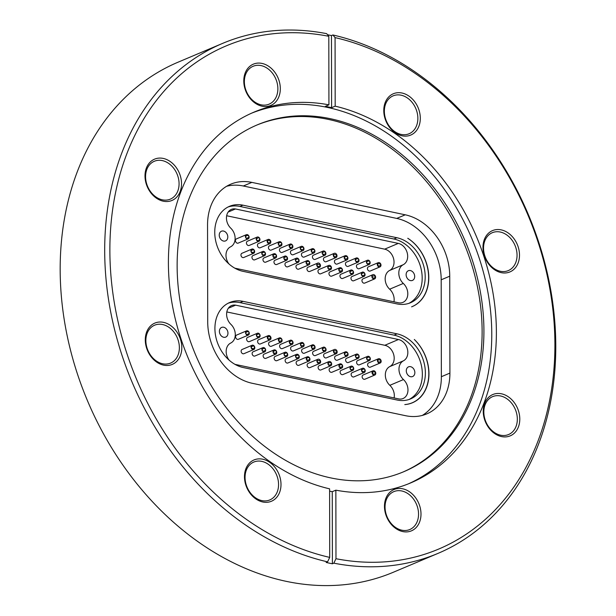<?xml version="1.0" encoding="UTF-8"?>
<svg xmlns="http://www.w3.org/2000/svg" width="616" height="616" viewBox="0 0 616 616"><rect width="100%" height="100%" fill="white"/><g stroke="black" fill="none" stroke-linecap="round" stroke-linejoin="round"><path stroke-width="0.92" d="M404.797 404.581A38.893 30.223 67.1 0 0 412.243 402.779A38.893 30.223 67.1 0 0 414.314 339.47A38.77 30.13 67.1 0 1 412.45 402.764A38.77 30.13 67.1 0 1 404.797 404.581M243.235 367.544A34.681 26.95 -112.9 0 1 215.793 336.79A34.681 26.95 -112.9 0 1 229.683 302.51A34.681 26.95 -112.9 0 1 243.104 301.363L397.05 333.849A34.681 26.95 -112.9 0 1 424.493 364.61A34.681 26.95 -112.9 0 1 410.603 398.891A34.681 26.95 -112.9 0 1 397.181 400.03L243.235 367.544M243.058 271.348A34.681 26.95 -112.9 0 1 215.623 240.587A34.681 26.95 -112.9 0 1 229.514 206.314A34.681 26.95 -112.9 0 1 242.943 205.174L396.889 237.73A34.681 26.95 -112.9 0 1 424.324 268.491A34.681 26.95 -112.9 0 1 410.441 302.764A34.681 26.95 -112.9 0 1 397.004 303.904L243.058 271.348M412.073 306.653A38.893 30.223 67.1 0 1 411.596 306.845A38.77 30.13 67.1 0 0 412.281 306.568A38.77 30.13 67.1 0 0 428.69 274.69A38.77 30.13 67.1 0 0 407.753 238.261A38.893 30.223 67.1 0 1 428.543 274.805A38.893 30.223 67.1 0 1 412.073 306.653L411.796 306.768M422.307 415.423A54.493 42.35 67.1 0 0 441.364 376.707L441.195 279.803A54.493 42.35 67.1 0 0 396.704 218.418L243.312 185.994A54.493 42.35 67.1 0 0 226.603 186.286M409.07 399.468A34.681 26.95 67.1 0 0 421.252 364.865A34.681 26.95 67.1 0 0 394.032 335.127L240.086 302.641A34.681 26.95 67.1 0 0 228.197 303.203M223.67 327.235A5.259 4.089 -112.9 0 1 227.828 331.901A5.259 4.089 -112.9 0 1 225.725 337.098A5.259 4.089 -112.9 0 1 219.92 333.841A5.259 4.089 -112.9 0 1 221.637 327.412A5.259 4.089 -112.9 0 1 223.67 327.235M410.564 366.674A5.259 4.089 -112.9 0 1 414.722 371.34A5.259 4.089 -112.9 0 1 412.62 376.538A5.259 4.089 -112.9 0 1 406.806 373.281A5.259 4.089 -112.9 0 1 408.531 366.843A5.259 4.089 -112.9 0 1 410.564 366.674M229.152 360.175A11.519 8.955 -112.9 0 1 230.723 343.043A11.519 8.955 67.1 0 0 230.946 324.401A11.519 8.955 -112.9 0 1 231.516 305.605A11.519 8.955 -112.9 0 1 235.628 305.159L398.46 339.516A11.473 8.917 -112.9 0 1 407.476 349.38A11.473 8.917 -112.9 0 1 403.411 360.83A11.519 8.955 67.1 0 0 403.472 379.564A11.519 8.955 -112.9 0 1 407.969 390.174A11.519 8.955 -112.9 0 1 403.072 398.513A11.519 8.955 -112.9 0 1 398.56 398.883L235.759 364.526A11.519 8.955 -112.9 0 1 234.912 364.325M235.628 305.159L228.328 308.246M394.117 397.944A11.519 8.955 67.1 0 0 389.828 385.323A11.519 8.955 -112.9 0 1 389.766 366.589A11.473 8.917 67.1 0 0 393.832 355.139A11.473 8.917 67.1 0 0 384.823 345.283L226.819 311.942M253.823 349.503L243.89 353.7A2.295 1.779 -112.9 0 1 241.287 352.098A2.295 1.779 -112.9 0 1 242.111 349.472L252.044 345.276A2.295 1.779 67.1 0 0 251.228 347.901A2.295 1.779 67.1 0 0 253.823 349.503A2.295 1.779 67.1 0 0 254.577 346.7A2.295 1.779 67.1 0 0 252.044 345.276M264.703 351.875L254.893 356.017A2.295 1.779 -112.9 0 1 252.275 354.385A2.295 1.779 -112.9 0 1 253.107 351.798L262.916 347.655A2.295 1.779 67.1 0 0 262.085 350.242A2.295 1.779 67.1 0 0 264.703 351.875A2.295 1.779 67.1 0 0 265.45 349.072A2.295 1.779 67.1 0 0 262.916 347.655M275.783 354.161L265.889 358.335A2.295 1.779 -112.9 0 1 263.309 356.787A2.295 1.779 -112.9 0 1 264.11 354.115L273.997 349.942A2.295 1.779 67.1 0 0 273.196 352.614A2.295 1.779 67.1 0 0 275.783 354.161A2.295 1.779 67.1 0 0 276.53 351.359A2.295 1.779 67.1 0 0 273.997 349.942M286.756 356.495L276.892 360.66A2.295 1.779 -112.9 0 1 274.274 359.028A2.295 1.779 -112.9 0 1 275.106 356.441L284.977 352.275A2.295 1.779 67.1 0 0 284.145 354.862A2.295 1.779 67.1 0 0 286.756 356.495A2.295 1.779 67.1 0 0 287.503 353.692A2.295 1.779 67.1 0 0 284.977 352.275M298.306 358.581L287.888 362.978A2.295 1.779 -112.9 0 1 285.277 361.338A2.295 1.779 -112.9 0 1 286.109 358.758L296.527 354.362A2.295 1.779 67.1 0 0 295.695 356.941A2.295 1.779 67.1 0 0 298.306 358.581A2.295 1.779 67.1 0 0 299.06 355.779A2.295 1.779 67.1 0 0 296.527 354.362M308.993 361.038L298.891 365.303A2.295 1.779 -112.9 0 1 296.281 363.686A2.295 1.779 -112.9 0 1 297.105 361.076L307.215 356.81A2.295 1.779 67.1 0 0 306.391 359.413A2.295 1.779 67.1 0 0 308.993 361.038A2.295 1.779 67.1 0 0 309.74 358.227A2.295 1.779 67.1 0 0 307.215 356.81M319.673 363.494L309.887 367.621A2.295 1.779 -112.9 0 1 307.43 366.358A2.295 1.779 -112.9 0 1 308.108 363.401L317.887 359.274A2.295 1.779 67.1 0 0 317.209 362.231A2.295 1.779 67.1 0 0 319.673 363.494A2.295 1.779 67.1 0 0 320.42 360.691A2.295 1.779 67.1 0 0 317.887 359.274M330.684 365.804L320.89 369.947A2.295 1.779 -112.9 0 1 318.487 368.799A2.295 1.779 -112.9 0 1 319.103 365.719L328.906 361.584A2.295 1.779 67.1 0 0 328.29 364.664A2.295 1.779 67.1 0 0 330.684 365.804A2.295 1.779 67.1 0 0 331.439 363.001A2.295 1.779 67.1 0 0 328.906 361.584M341.68 368.129L331.885 372.264A2.295 1.779 -112.9 0 1 329.283 370.647A2.295 1.779 -112.9 0 1 330.107 368.045L339.901 363.91A2.295 1.779 67.1 0 0 339.077 366.512A2.295 1.779 67.1 0 0 341.68 368.129A2.295 1.779 67.1 0 0 342.434 365.327A2.295 1.779 67.1 0 0 339.901 363.91M352.76 370.416L342.889 374.582A2.295 1.779 -112.9 0 1 340.301 373.034A2.295 1.779 -112.9 0 1 341.102 370.362L350.974 366.197A2.295 1.779 67.1 0 0 350.173 368.861A2.295 1.779 67.1 0 0 352.76 370.416A2.295 1.779 67.1 0 0 353.507 367.613A2.295 1.779 67.1 0 0 350.974 366.197M364.256 372.526L353.884 376.907A2.295 1.779 -112.9 0 1 351.243 375.167A2.295 1.779 -112.9 0 1 352.106 372.688L362.47 368.306A2.295 1.779 67.1 0 0 361.607 370.793A2.295 1.779 67.1 0 0 364.256 372.526A2.295 1.779 67.1 0 0 365.003 369.723A2.295 1.779 67.1 0 0 362.47 368.306M374.798 375.044L364.888 379.225A2.295 1.779 -112.9 0 1 362.447 378.001A2.295 1.779 -112.9 0 1 363.101 375.005L373.019 370.824A2.295 1.779 67.1 0 0 372.357 373.82A2.295 1.779 67.1 0 0 374.798 375.044A2.295 1.779 67.1 0 0 375.552 372.241A2.295 1.779 67.1 0 0 373.019 370.824M380.188 363.001L370.362 367.151A2.295 1.779 -112.9 0 1 367.806 365.681A2.295 1.779 -112.9 0 1 368.576 362.932L378.401 358.781A2.295 1.779 67.1 0 0 377.631 361.53A2.295 1.779 67.1 0 0 380.188 363.001A2.295 1.779 67.1 0 0 380.934 360.198A2.295 1.779 67.1 0 0 378.401 358.781M369.361 360.606L359.359 364.834A2.295 1.779 -112.9 0 1 356.749 363.201A2.295 1.779 -112.9 0 1 357.58 360.606L367.583 356.387A2.295 1.779 67.1 0 0 366.751 358.982A2.295 1.779 67.1 0 0 369.361 360.606A2.295 1.779 67.1 0 0 370.116 357.804A2.295 1.779 67.1 0 0 367.583 356.387M358.189 358.358L348.363 362.508A2.295 1.779 -112.9 0 1 345.722 360.799A2.295 1.779 -112.9 0 1 346.577 358.289L356.402 354.138A2.295 1.779 67.1 0 0 355.555 356.656A2.295 1.779 67.1 0 0 358.189 358.358A2.295 1.779 67.1 0 0 358.935 355.555A2.295 1.779 67.1 0 0 356.402 354.138M347.101 356.079L337.36 360.191A2.295 1.779 -112.9 0 1 334.742 358.527A2.295 1.779 -112.9 0 1 335.581 355.963L345.322 351.851A2.295 1.779 67.1 0 0 344.483 354.416A2.295 1.779 67.1 0 0 347.101 356.079A2.295 1.779 67.1 0 0 347.855 353.268A2.295 1.779 67.1 0 0 345.322 351.851M336.19 353.715L326.365 357.865A2.295 1.779 -112.9 0 1 323.885 356.572A2.295 1.779 -112.9 0 1 324.578 353.646L334.411 349.495A2.295 1.779 67.1 0 0 333.718 352.421A2.295 1.779 67.1 0 0 336.19 353.715A2.295 1.779 67.1 0 0 336.944 350.912A2.295 1.779 67.1 0 0 334.411 349.495M325.102 351.436L315.361 355.548A2.295 1.779 -112.9 0 1 312.789 354.023A2.295 1.779 -112.9 0 1 313.582 351.328L323.315 347.216A2.295 1.779 67.1 0 0 322.522 349.911A2.295 1.779 67.1 0 0 325.102 351.436A2.295 1.779 67.1 0 0 325.849 348.633A2.295 1.779 67.1 0 0 323.315 347.216M314.106 349.11L304.366 353.222A2.295 1.779 -112.9 0 1 301.725 351.513A2.295 1.779 -112.9 0 1 302.579 349.002L312.32 344.891A2.295 1.779 67.1 0 0 311.465 347.393A2.295 1.779 67.1 0 0 314.106 349.11A2.295 1.779 67.1 0 0 314.853 346.308A2.295 1.779 67.1 0 0 312.32 344.891M303.157 346.77L293.362 350.904A2.295 1.779 -112.9 0 1 290.76 349.295A2.295 1.779 -112.9 0 1 291.584 346.685L301.378 342.55A2.295 1.779 67.1 0 0 300.554 345.16A2.295 1.779 67.1 0 0 303.157 346.77A2.295 1.779 67.1 0 0 303.904 343.967A2.295 1.779 67.1 0 0 301.378 342.55M292.084 344.475L282.359 348.587A2.295 1.779 -112.9 0 1 279.764 346.985A2.295 1.779 -112.9 0 1 280.58 344.359L290.298 340.255A2.295 1.779 67.1 0 0 289.481 342.881A2.295 1.779 67.1 0 0 292.084 344.475A2.295 1.779 67.1 0 0 292.831 341.672A2.295 1.779 67.1 0 0 290.298 340.255M281.119 342.142L271.363 346.261A2.295 1.779 -112.9 0 1 268.738 344.598A2.295 1.779 -112.9 0 1 269.577 342.042L279.333 337.922A2.295 1.779 67.1 0 0 278.494 340.479A2.295 1.779 67.1 0 0 281.119 342.142A2.295 1.779 67.1 0 0 281.866 339.339A2.295 1.779 67.1 0 0 279.333 337.922M270.031 339.855L260.36 343.944A2.295 1.779 -112.9 0 1 257.65 341.918A2.295 1.779 -112.9 0 1 258.581 339.716L268.253 335.635A2.295 1.779 67.1 0 0 267.321 337.838A2.295 1.779 67.1 0 0 270.031 339.855A2.295 1.779 67.1 0 0 270.786 337.052A2.295 1.779 67.1 0 0 268.253 335.635M259.144 337.491L249.365 341.618A2.295 1.779 -112.9 0 1 246.746 339.978A2.295 1.779 -112.9 0 1 247.578 337.399L257.357 333.271A2.295 1.779 67.1 0 0 256.525 335.843A2.295 1.779 67.1 0 0 259.144 337.491A2.295 1.779 67.1 0 0 259.89 334.688A2.295 1.779 67.1 0 0 257.357 333.271M248.317 335.096L238.361 339.3A2.295 1.779 -112.9 0 1 235.751 337.668A2.295 1.779 -112.9 0 1 236.583 335.081L246.531 330.877A2.295 1.779 67.1 0 0 245.699 333.472A2.295 1.779 67.1 0 0 248.317 335.096A2.295 1.779 67.1 0 0 249.064 332.293A2.295 1.779 67.1 0 0 246.531 330.877M408.908 303.341A34.681 26.95 67.1 0 0 421.082 268.745A34.681 26.95 67.1 0 0 393.878 239L239.932 206.445A34.681 26.95 67.1 0 0 228.028 207.007M223.5 231.039A5.259 4.089 -112.9 0 1 227.666 235.697A5.259 4.089 -112.9 0 1 225.556 240.895A5.259 4.089 -112.9 0 1 219.75 237.637A5.259 4.089 -112.9 0 1 221.467 231.208A5.259 4.089 -112.9 0 1 223.5 231.039M410.395 270.555A5.259 4.089 -112.9 0 1 414.56 275.221A5.259 4.089 -112.9 0 1 412.45 280.419A5.259 4.089 -112.9 0 1 406.645 277.161A5.259 4.089 -112.9 0 1 408.362 270.732A5.259 4.089 -112.9 0 1 410.395 270.555M228.975 263.971A11.519 8.955 -112.9 0 1 230.546 246.839A11.519 8.955 67.1 0 0 230.784 228.197A11.519 8.955 -112.9 0 1 231.354 209.409A11.519 8.955 -112.9 0 1 235.474 208.963L398.306 243.397A11.473 8.917 -112.9 0 1 407.315 253.261A11.473 8.917 -112.9 0 1 403.249 264.703A11.519 8.955 67.1 0 0 403.303 283.437A11.519 8.955 -112.9 0 1 407.8 294.055A11.519 8.955 -112.9 0 1 402.895 302.387A11.519 8.955 -112.9 0 1 398.383 302.756L235.582 268.33A11.519 8.955 -112.9 0 1 234.742 268.129M235.474 208.963L228.159 212.05M393.947 301.817A11.519 8.955 67.1 0 0 389.659 289.197A11.519 8.955 -112.9 0 1 389.605 270.47A11.473 8.917 67.1 0 0 393.67 259.02A11.473 8.917 67.1 0 0 384.661 249.157L226.657 215.746M253.653 253.315L243.72 257.511A2.295 1.779 -112.9 0 1 241.118 255.91A2.295 1.779 -112.9 0 1 241.934 253.284L251.875 249.087A2.295 1.779 67.1 0 0 251.059 251.713A2.295 1.779 67.1 0 0 253.653 253.315A2.295 1.779 67.1 0 0 254.408 250.512A2.295 1.779 67.1 0 0 251.875 249.087M264.534 255.694L254.724 259.837A2.295 1.779 -112.9 0 1 252.106 258.204A2.295 1.779 -112.9 0 1 252.937 255.609L262.747 251.467A2.295 1.779 67.1 0 0 261.916 254.061A2.295 1.779 67.1 0 0 264.534 255.694A2.295 1.779 67.1 0 0 265.28 252.891A2.295 1.779 67.1 0 0 262.747 251.467M275.614 257.981L265.719 262.162A2.295 1.779 -112.9 0 1 263.14 260.614A2.295 1.779 -112.9 0 1 263.941 257.935L273.827 253.761A2.295 1.779 67.1 0 0 273.027 256.433A2.295 1.779 67.1 0 0 275.614 257.981A2.295 1.779 67.1 0 0 276.361 255.178A2.295 1.779 67.1 0 0 273.827 253.761M286.586 260.322L276.723 264.487A2.295 1.779 -112.9 0 1 274.105 262.855A2.295 1.779 -112.9 0 1 274.936 260.268L284.8 256.102A2.295 1.779 67.1 0 0 283.976 258.681A2.295 1.779 67.1 0 0 286.586 260.322A2.295 1.779 67.1 0 0 287.333 257.519A2.295 1.779 67.1 0 0 284.8 256.102M298.136 262.416L287.718 266.813A2.295 1.779 -112.9 0 1 285.1 265.173A2.295 1.779 -112.9 0 1 285.94 262.593L296.358 258.189A2.295 1.779 67.1 0 0 295.526 260.768A2.295 1.779 67.1 0 0 298.136 262.416A2.295 1.779 67.1 0 0 298.891 259.606A2.295 1.779 67.1 0 0 296.358 258.189M308.824 264.872L298.721 269.138A2.295 1.779 -112.9 0 1 296.111 267.521A2.295 1.779 -112.9 0 1 296.935 264.918L307.045 260.653A2.295 1.779 67.1 0 0 306.214 263.248A2.295 1.779 67.1 0 0 308.824 264.872A2.295 1.779 67.1 0 0 309.571 262.07A2.295 1.779 67.1 0 0 307.045 260.653M319.496 267.336L309.717 271.464A2.295 1.779 -112.9 0 1 307.261 270.201A2.295 1.779 -112.9 0 1 307.938 267.244L317.717 263.109A2.295 1.779 67.1 0 0 317.04 266.074A2.295 1.779 67.1 0 0 319.496 267.336A2.295 1.779 67.1 0 0 320.251 264.534A2.295 1.779 67.1 0 0 317.717 263.109M330.515 269.654L320.72 273.789A2.295 1.779 -112.9 0 1 318.318 272.649A2.295 1.779 -112.9 0 1 318.934 269.569L328.736 265.434A2.295 1.779 67.1 0 0 328.12 268.507A2.295 1.779 67.1 0 0 330.515 269.654A2.295 1.779 67.1 0 0 331.269 266.851A2.295 1.779 67.1 0 0 328.736 265.434M341.51 271.979L331.716 276.114A2.295 1.779 -112.9 0 1 329.113 274.497A2.295 1.779 -112.9 0 1 329.937 271.895L339.732 267.76A2.295 1.779 67.1 0 0 338.908 270.362A2.295 1.779 67.1 0 0 341.51 271.979A2.295 1.779 67.1 0 0 342.265 269.177A2.295 1.779 67.1 0 0 339.732 267.76M352.591 274.274L342.719 278.44A2.295 1.779 -112.9 0 1 340.132 276.884A2.295 1.779 -112.9 0 1 340.933 274.22L350.804 270.054A2.295 1.779 67.1 0 0 350.004 272.719A2.295 1.779 67.1 0 0 352.591 274.274A2.295 1.779 67.1 0 0 353.338 271.471A2.295 1.779 67.1 0 0 350.804 270.054M364.087 276.392L353.715 280.765A2.295 1.779 -112.9 0 1 351.074 279.033A2.295 1.779 -112.9 0 1 351.936 276.546L362.3 272.172A2.295 1.779 67.1 0 0 361.438 274.651A2.295 1.779 67.1 0 0 364.087 276.392A2.295 1.779 67.1 0 0 364.834 273.589A2.295 1.779 67.1 0 0 362.3 272.172M374.628 278.909L364.718 283.09A2.295 1.779 -112.9 0 1 362.277 281.866A2.295 1.779 -112.9 0 1 362.932 278.871L372.849 274.69A2.295 1.779 67.1 0 0 372.187 277.685A2.295 1.779 67.1 0 0 374.628 278.909A2.295 1.779 67.1 0 0 375.375 276.107A2.295 1.779 67.1 0 0 372.849 274.69M380.018 266.874L370.193 271.025A2.295 1.779 -112.9 0 1 367.637 269.546A2.295 1.779 -112.9 0 1 368.414 266.797L378.239 262.655A2.295 1.779 67.1 0 0 377.462 265.396A2.295 1.779 67.1 0 0 380.018 266.874A2.295 1.779 67.1 0 0 380.765 264.072A2.295 1.779 67.1 0 0 378.239 262.655M369.2 264.472L359.197 268.699A2.295 1.779 -112.9 0 1 356.587 267.067A2.295 1.779 -112.9 0 1 357.411 264.472L367.413 260.252A2.295 1.779 67.1 0 0 366.589 262.84A2.295 1.779 67.1 0 0 369.2 264.472A2.295 1.779 67.1 0 0 369.947 261.669A2.295 1.779 67.1 0 0 367.413 260.252M358.019 262.224L348.194 266.366A2.295 1.779 -112.9 0 1 345.561 264.664A2.295 1.779 -112.9 0 1 346.415 262.147L356.24 257.996A2.295 1.779 67.1 0 0 355.386 260.514A2.295 1.779 67.1 0 0 358.019 262.224A2.295 1.779 67.1 0 0 358.774 259.413A2.295 1.779 67.1 0 0 356.24 257.996M346.939 259.929L337.198 264.041A2.295 1.779 -112.9 0 1 334.573 262.385A2.295 1.779 -112.9 0 1 335.412 259.821L345.153 255.709A2.295 1.779 67.1 0 0 344.313 258.266A2.295 1.779 67.1 0 0 346.939 259.929A2.295 1.779 67.1 0 0 347.686 257.126A2.295 1.779 67.1 0 0 345.153 255.709M336.028 257.565L326.195 261.715A2.295 1.779 -112.9 0 1 323.716 260.422A2.295 1.779 -112.9 0 1 324.416 257.496L334.242 253.345A2.295 1.779 67.1 0 0 333.549 256.264A2.295 1.779 67.1 0 0 336.028 257.565A2.295 1.779 67.1 0 0 336.775 254.762A2.295 1.779 67.1 0 0 334.242 253.345M324.932 255.278L315.2 259.39A2.295 1.779 -112.9 0 1 312.62 257.865A2.295 1.779 -112.9 0 1 313.413 255.17L323.154 251.059A2.295 1.779 67.1 0 0 322.361 253.754A2.295 1.779 67.1 0 0 324.932 255.278A2.295 1.779 67.1 0 0 325.679 252.475A2.295 1.779 67.1 0 0 323.154 251.059M313.937 252.953L304.196 257.065A2.295 1.779 -112.9 0 1 301.555 255.347A2.295 1.779 -112.9 0 1 302.418 252.845L312.158 248.733A2.295 1.779 67.1 0 0 311.303 251.236A2.295 1.779 67.1 0 0 313.937 252.953A2.295 1.779 67.1 0 0 314.691 250.15A2.295 1.779 67.1 0 0 312.158 248.733M302.995 250.604L293.193 254.739A2.295 1.779 -112.9 0 1 290.59 253.13A2.295 1.779 -112.9 0 1 291.414 250.52L301.209 246.385A2.295 1.779 67.1 0 0 300.385 248.995A2.295 1.779 67.1 0 0 302.995 250.604A2.295 1.779 67.1 0 0 303.742 247.801A2.295 1.779 67.1 0 0 301.209 246.385M291.915 248.31L282.197 252.414A2.295 1.779 -112.9 0 1 279.595 250.812A2.295 1.779 -112.9 0 1 280.411 248.194L290.136 244.09A2.295 1.779 67.1 0 0 289.32 246.708A2.295 1.779 67.1 0 0 291.915 248.31A2.295 1.779 67.1 0 0 292.669 245.507A2.295 1.779 67.1 0 0 290.136 244.09M280.95 245.969L271.194 250.088A2.295 1.779 -112.9 0 1 268.576 248.417A2.295 1.779 -112.9 0 1 269.415 245.869L279.171 241.749A2.295 1.779 67.1 0 0 278.332 244.298A2.295 1.779 67.1 0 0 280.95 245.969A2.295 1.779 67.1 0 0 281.704 243.166A2.295 1.779 67.1 0 0 279.171 241.749M269.87 243.674L260.198 247.763A2.295 1.779 -112.9 0 1 257.488 245.738A2.295 1.779 -112.9 0 1 258.412 243.543L268.083 239.455A2.295 1.779 67.1 0 0 267.159 241.657A2.295 1.779 67.1 0 0 269.87 243.674A2.295 1.779 67.1 0 0 270.616 240.871A2.295 1.779 67.1 0 0 268.083 239.455M258.974 241.31L249.195 245.438A2.295 1.779 -112.9 0 1 246.577 243.79A2.295 1.779 -112.9 0 1 247.416 241.21L257.195 237.083A2.295 1.779 67.1 0 0 256.356 239.662A2.295 1.779 67.1 0 0 258.974 241.31A2.295 1.779 67.1 0 0 259.721 238.5A2.295 1.779 67.1 0 0 257.195 237.083M248.148 238.908L238.2 243.112A2.295 1.779 -112.9 0 1 235.589 241.48A2.295 1.779 -112.9 0 1 236.413 238.885L246.362 234.688A2.295 1.779 67.1 0 0 245.538 237.275A2.295 1.779 67.1 0 0 248.148 238.908A2.295 1.779 67.1 0 0 248.895 236.105A2.295 1.779 67.1 0 0 246.362 234.688M207.546 225.002A54.493 42.35 -112.9 0 1 230.754 184.184A54.493 42.35 -112.9 0 1 251.859 182.39L405.251 214.815A54.493 42.35 -112.9 0 1 449.742 276.199L449.911 373.096A54.493 42.35 -112.9 0 1 426.711 413.913A54.493 42.35 -112.9 0 1 405.598 415.708L252.214 383.283A54.493 42.35 -112.9 0 1 207.715 321.899L207.546 225.002M402.856 472.095A188.257 146.3 67.1 0 0 477.231 285.816A188.257 146.3 67.1 0 0 328.413 119.419A188.257 146.3 -112.9 0 0 256.395 125.241M500.615 435.204A20.559 15.978 -112.9 0 1 484.353 416.97A20.559 15.978 -112.9 0 1 492.584 396.65A20.559 15.978 -112.9 0 1 500.546 395.973A20.559 15.978 67.1 0 1 516.816 414.206A20.559 15.978 67.1 0 1 508.585 434.526A20.559 15.978 67.1 0 1 500.615 435.204M501.555 436.582A22.415 17.425 -112.9 0 1 483.252 411.334A22.415 17.425 -112.9 0 1 501.486 393.801A22.415 17.425 67.1 0 1 519.788 419.057A22.415 17.425 67.1 0 1 501.555 436.582M401.832 530.199A20.559 15.978 -112.9 0 1 385.562 511.965A20.559 15.978 -112.9 0 1 393.801 491.645A20.559 15.978 -112.9 0 1 401.763 490.967A20.559 15.978 67.1 0 1 418.025 509.201A20.559 15.978 67.1 0 1 409.794 529.521A20.559 15.978 67.1 0 1 401.832 530.199M402.772 531.577A22.415 17.425 -112.9 0 1 384.469 506.329A22.415 17.425 -112.9 0 1 402.695 488.796A22.415 17.425 67.1 0 1 420.998 514.052A22.415 17.425 67.1 0 1 402.772 531.577M261.839 500.608A20.559 15.978 -112.9 0 1 245.576 482.367A20.559 15.978 -112.9 0 1 253.807 462.046A20.559 15.978 -112.9 0 1 261.769 461.376A20.559 15.978 67.1 0 1 278.039 479.61A20.559 15.978 67.1 0 1 269.8 499.93A20.559 15.978 67.1 0 1 261.839 500.608M262.778 501.986A22.415 17.425 -112.9 0 1 244.475 476.73A22.415 17.425 -112.9 0 1 262.701 459.205A22.415 17.425 67.1 0 1 281.004 484.453A22.415 17.425 67.1 0 1 262.778 501.986M162.647 363.763A20.559 15.978 -112.9 0 1 146.385 345.522A20.559 15.978 -112.9 0 1 154.616 325.202A20.559 15.978 -112.9 0 1 162.578 324.524A20.559 15.978 67.1 0 1 178.848 342.765A20.559 15.978 67.1 0 1 170.609 363.086A20.559 15.978 67.1 0 1 162.647 363.763M163.587 365.142A22.415 17.425 -112.9 0 1 145.284 339.886A22.415 17.425 -112.9 0 1 163.51 322.361A22.415 17.425 67.1 0 1 181.812 347.609A22.415 17.425 67.1 0 1 163.587 365.142M162.362 199.823A20.559 15.978 -112.9 0 1 146.092 181.589A20.559 15.978 -112.9 0 1 154.331 161.269A20.559 15.978 -112.9 0 1 162.293 160.591A20.559 15.978 67.1 0 1 178.555 178.833A20.559 15.978 67.1 0 1 170.324 199.145A20.559 15.978 67.1 0 1 162.362 199.823M163.302 201.201A22.415 17.425 -112.9 0 1 144.999 175.953A22.415 17.425 -112.9 0 1 163.225 158.42A22.415 17.425 67.1 0 1 181.528 183.676A22.415 17.425 67.1 0 1 163.302 201.201M261.145 104.828A20.559 15.978 -112.9 0 1 244.883 86.594A20.559 15.978 -112.9 0 1 253.114 66.274A20.559 15.978 -112.9 0 1 261.084 65.596A20.559 15.978 67.1 0 1 277.346 83.838A20.559 15.978 67.1 0 1 269.115 104.15A20.559 15.978 67.1 0 1 261.145 104.828M262.085 106.206A22.415 17.425 -112.9 0 1 243.782 80.958A22.415 17.425 -112.9 0 1 262.016 63.425A22.415 17.425 67.1 0 1 280.319 88.681A22.415 17.425 67.1 0 1 262.085 106.206M401.139 134.427A20.559 15.978 -112.9 0 1 384.877 116.185A20.559 15.978 -112.9 0 1 393.108 95.865A20.559 15.978 -112.9 0 1 401.07 95.187A20.559 15.978 67.1 0 1 417.34 113.429A20.559 15.978 67.1 0 1 409.101 133.749A20.559 15.978 67.1 0 1 401.139 134.427M402.079 135.797A22.415 17.425 -112.9 0 1 383.776 110.549A22.415 17.425 -112.9 0 1 402.002 93.024A22.415 17.425 67.1 0 1 420.305 118.272A22.415 17.425 67.1 0 1 402.079 135.797M500.331 271.271A20.559 15.978 -112.9 0 1 484.068 253.03A20.559 15.978 -112.9 0 1 492.3 232.709A20.559 15.978 -112.9 0 1 500.261 232.032A20.559 15.978 67.1 0 1 516.531 250.273A20.559 15.978 67.1 0 1 508.292 270.593A20.559 15.978 67.1 0 1 500.331 271.271M501.27 272.649A22.415 17.425 -112.9 0 1 482.967 247.393A22.415 17.425 -112.9 0 1 501.193 229.868A22.415 17.425 67.1 0 1 519.496 255.116A22.415 17.425 67.1 0 1 501.27 272.649M332.902 34.973A276.815 215.123 -112.9 0 1 549.156 281.697A276.815 215.123 -112.9 0 1 437.914 553.422L393.401 572.218A276.815 215.123 -112.9 0 1 286.178 581.335A276.815 215.123 67.1 0 1 67.183 335.782A276.815 215.123 67.1 0 1 178.039 62.201L222.561 43.405A276.815 215.123 67.1 0 0 111.319 315.123A276.815 215.123 67.1 0 0 327.573 561.846L326.134 562.454A276.815 215.123 67.1 0 0 329.26 563.139A276.815 215.123 67.1 0 0 332.394 563.779L333.826 563.17L335.974 558.712L335.859 490.167A201.263 156.41 67.1 0 0 410.68 482.913A201.263 156.41 67.1 0 0 491.668 285.855A201.263 156.41 67.1 0 0 335.189 106.168L335.065 37.614L332.902 34.973L331.47 35.582A276.815 215.123 67.1 0 0 328.343 34.896A276.815 215.123 67.1 0 0 327.527 34.727M437.914 553.422A276.815 215.123 -112.9 0 1 333.826 563.17M330.838 477.916A188.257 146.3 -112.9 0 1 181.897 310.918A188.257 146.3 -112.9 0 1 257.296 124.863A188.257 146.3 -112.9 0 1 330.215 118.665A188.257 146.3 67.1 0 1 479.156 285.662A188.257 146.3 67.1 0 1 403.757 471.717A188.257 146.3 67.1 0 1 330.838 477.916M335.974 558.712A273.096 212.235 67.1 0 0 554.908 344.536A273.096 212.235 67.1 0 0 335.065 37.614M222.561 43.405A276.815 215.123 67.1 0 1 326.649 33.657L328.805 36.29L328.929 104.843A201.263 156.41 -112.9 0 0 254.1 112.089A201.263 156.41 -112.9 0 0 173.119 309.147A201.263 156.41 -112.9 0 0 329.599 488.842L329.722 557.395L327.573 561.846M328.805 36.29A273.096 212.235 67.1 0 0 109.871 250.466A273.096 212.235 67.1 0 0 329.722 557.395M335.189 106.168L331.593 107.677A201.263 156.41 67.1 0 0 328.467 106.984A201.263 156.41 67.1 0 0 325.34 106.36L328.929 104.843M251.805 113.09A201.263 156.41 -112.9 0 1 327.442 107.415A201.263 156.41 67.1 0 1 486.347 284.392A201.263 156.41 67.1 0 1 408.37 483.86M329.606 491.152A201.263 156.41 67.1 0 0 332.263 491.683L335.859 490.167M331.593 107.677L331.47 35.582M332.394 563.779L332.263 491.683M243.104 301.363L240.086 302.641M397.05 333.849L394.032 335.127M398.46 339.516L384.823 345.283M403.472 379.564L389.828 385.323M403.411 360.83L389.766 366.589M242.943 205.174L239.932 206.445M396.889 237.73L393.878 239M398.306 243.397L384.661 249.157M403.303 283.437L389.659 289.197M403.249 264.703L389.605 270.47M251.859 182.39L243.312 185.994M449.911 373.096L441.364 376.707M449.742 276.199L441.195 279.803M405.251 214.815L396.704 218.418M412.243 402.779L410.764 403.403M254.37 346.877C254.554 348.51 253.669 348.972 251.698 348.271C250.042 346.592 254.416 345.014 254.37 346.877M265.242 349.264C266.466 350.319 262.377 352.16 262.401 350.35C261.115 349.164 265.242 347.316 265.242 349.264M276.315 351.52C276.599 352.968 275.714 353.445 273.666 352.945C271.979 351.212 276.392 349.719 276.315 351.52M287.302 353.884C288.527 354.947 284.43 356.78 284.461 354.962C283.168 353.838 287.256 351.898 287.302 353.884M298.852 355.979C300.177 356.749 296.342 358.92 296.011 357.049C294.725 355.863 298.86 354.023 298.852 355.979M309.54 358.42C309.81 359.836 308.924 360.306 306.884 359.821C305.197 358.081 309.609 356.564 309.54 358.42M320.151 360.722C320.405 362.208 319.619 362.809 317.787 362.508C316.632 360.814 317.417 360.214 320.151 360.722M331.139 362.978C332.671 364.156 328.675 366.081 328.39 364.272C328.066 362.678 328.983 362.247 331.139 362.978M342.226 365.511C342.496 366.936 341.611 367.398 339.57 366.913C337.884 365.18 342.296 363.663 342.226 365.511M353.291 367.775C354.546 368.876 350.442 370.701 350.465 368.892C349.172 367.714 353.291 365.881 353.291 367.775M364.811 369.97C365.072 371.317 364.187 371.771 362.146 371.325C360.622 369.369 365.126 368.106 364.811 369.97M375.267 372.257C375.637 373.843 374.774 374.374 372.695 373.835C372.303 371.833 373.165 371.309 375.267 372.257M380.703 360.329C381.004 361.808 380.134 362.293 378.078 361.792C377.5 359.813 378.378 359.32 380.703 360.329M369.908 357.996C371.132 359.051 367.044 360.891 367.067 359.082C365.781 357.904 369.9 356.048 369.908 357.996M358.743 355.786C359.944 356.787 355.856 358.651 355.894 356.826C354.608 355.663 358.728 353.769 358.743 355.786M347.655 353.484C349.002 354.223 345.145 356.387 344.814 354.562C343.512 353.345 347.655 351.52 347.655 353.484M336.675 350.958C336.921 352.437 336.136 353.022 334.311 352.729C333.148 351.028 333.941 350.442 336.675 350.958M325.625 348.779C325.91 350.25 325.025 350.727 322.976 350.204C321.213 348.741 325.379 346.962 325.625 348.779M314.661 346.538C316.108 347.432 311.419 349.711 311.719 346.931C312.558 345.314 313.536 345.183 314.661 346.538M303.696 344.151C303.981 345.561 303.095 346.03 301.047 345.561C299.253 344.067 303.449 342.265 303.696 344.151M292.623 341.857C292.908 343.266 292.03 343.743 289.982 343.274C288.45 341.31 292.954 340.094 292.623 341.857M281.666 339.547C281.943 340.933 281.058 341.395 279.01 340.933C277.485 338.977 281.997 337.737 281.666 339.547M270.624 337.429C269.5 339.531 268.507 339.608 267.652 337.645C268.476 336.167 269.469 336.09 270.624 337.429M259.69 334.888C261.015 335.666 257.172 337.83 256.841 335.959C255.563 334.804 259.667 332.917 259.69 334.888M248.856 332.486C250.081 333.541 245.992 335.381 246.015 333.572C244.729 332.386 248.856 330.538 248.856 332.486M254.2 250.689C254.385 252.321 253.492 252.783 251.528 252.083C249.873 250.396 254.246 248.833 254.2 250.689M265.072 253.084C266.297 254.139 262.2 255.979 262.231 254.162C260.945 252.976 265.072 251.135 265.072 253.084M276.145 255.34C276.422 256.787 275.545 257.265 273.496 256.772C271.81 255.032 276.222 253.538 276.145 255.34M287.133 257.711C287.387 259.136 286.502 259.598 284.469 259.097C282.667 257.665 286.856 255.817 287.133 257.711M298.683 259.813C300.007 260.583 296.173 262.755 295.842 260.876C294.425 260.014 298.306 257.811 298.683 259.813M309.371 262.254C309.64 263.679 308.755 264.141 306.714 263.656C305.028 261.916 309.44 260.406 309.371 262.254M319.981 264.564C320.228 266.066 319.435 266.659 317.617 266.343C316.462 264.649 317.248 264.056 319.981 264.564M330.969 266.828C332.525 267.96 328.528 269.923 328.22 268.114C327.897 266.528 328.813 266.097 330.969 266.828M342.057 269.369C342.327 270.786 341.441 271.256 339.401 270.763C337.714 269.03 342.126 267.513 342.057 269.369M353.122 271.633C354.377 272.734 350.273 274.551 350.296 272.749C349.002 271.564 353.122 269.739 353.122 271.633M364.641 273.827C365.842 274.744 361.808 276.723 361.792 274.875C360.499 273.697 364.61 271.779 364.641 273.827M375.098 276.122C375.375 277.608 374.597 278.216 372.765 277.931C371.594 276.238 372.38 275.629 375.098 276.122M380.542 264.195C380.842 265.673 379.964 266.166 377.908 265.665C377.339 263.679 378.216 263.194 380.542 264.195M369.746 261.862C370.971 262.916 366.874 264.757 366.905 262.947C365.611 261.762 369.739 259.913 369.746 261.862M358.581 259.644C359.775 260.653 355.694 262.508 355.725 260.691C354.439 259.567 358.527 257.603 358.581 259.644M347.486 257.334C347.747 258.743 346.854 259.197 344.814 258.697C343.058 257.257 347.208 255.401 347.486 257.334M336.513 254.808C336.76 256.287 335.966 256.872 334.149 256.579C332.986 254.878 333.772 254.285 336.513 254.808M325.464 252.622C325.741 254.1 324.855 254.57 322.807 254.046C321.021 252.629 325.194 250.812 325.464 252.622M314.499 250.381C315.831 251.051 312.004 253.299 311.642 251.413C310.364 250.25 314.483 248.364 314.499 250.381M303.534 247.986C303.811 249.403 302.926 249.873 300.885 249.395C299.06 247.955 303.249 246.1 303.534 247.986M292.461 245.684C292.746 247.101 291.861 247.57 289.813 247.101C288.28 245.137 292.8 243.936 292.461 245.684M281.504 243.374C282.721 244.344 278.671 246.285 278.663 244.452C277.362 243.266 281.481 241.387 281.504 243.374M270.463 241.249C269.331 243.351 268.337 243.428 267.483 241.464C268.314 239.986 269.308 239.917 270.463 241.249M259.521 238.708C260.845 239.478 257.011 241.649 256.68 239.77C255.355 239.154 259.475 236.413 259.521 238.708M248.695 236.298C249.919 237.352 245.823 239.193 245.853 237.383C244.567 236.198 248.687 234.35 248.695 236.298"/></g></svg>
